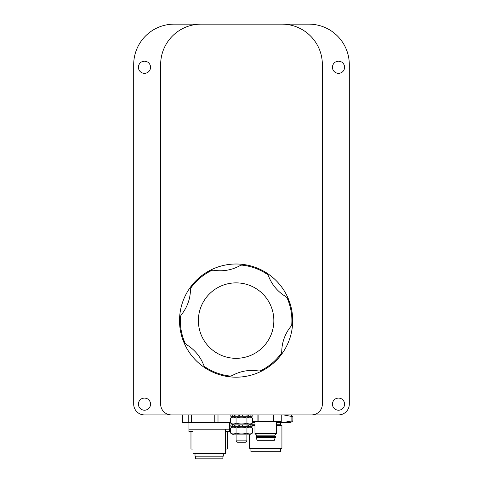 <?xml version="1.0" encoding="UTF-8"?>
<svg xmlns="http://www.w3.org/2000/svg" width="483" height="483" viewBox="0 0 483 483"><rect width="100%" height="100%" fill="white"/><g stroke="black" fill="none" stroke-linecap="round" stroke-linejoin="round"><path stroke-width="0.72" d="M332.455 67.27A6.062 6.062 0 0 1 338.517 61.208A6.062 6.062 0 0 1 344.584 67.27A6.062 6.062 0 0 1 338.517 73.331A6.062 6.062 0 0 1 332.455 67.27M138.416 404.144A6.062 6.062 0 0 1 144.483 398.077A6.062 6.062 0 0 1 150.545 404.144A6.062 6.062 0 0 1 144.483 410.206A6.062 6.062 0 0 1 138.416 404.144M332.455 404.144A6.062 6.062 0 0 1 338.517 398.077A6.062 6.062 0 0 1 344.584 404.144A6.062 6.062 0 0 1 338.517 410.206A6.062 6.062 0 0 1 332.455 404.144M138.416 67.27A6.062 6.062 0 0 1 144.483 61.208A6.062 6.062 0 0 1 150.545 67.27A6.062 6.062 0 0 1 144.483 73.331A6.062 6.062 0 0 1 138.416 67.27M288.26 414.921L338.517 414.921A10.777 10.777 0 0 0 349.3 404.144L349.3 64.577A40.427 40.427 0 0 0 308.872 24.15L174.128 24.15A40.427 40.427 0 0 0 133.7 64.577L133.7 404.144A10.777 10.777 0 0 0 144.483 414.921L182.689 414.921L182.689 422.468L191.534 422.468L191.534 414.921M322.348 64.577L322.348 404.144L322.348 64.577A40.427 40.427 0 0 0 281.927 24.15L201.073 24.15L281.927 24.15M311.571 414.921L171.429 414.921L311.571 414.921A10.777 10.777 0 0 0 322.348 404.144M160.652 404.144L160.652 64.577L160.652 404.144A10.777 10.777 0 0 0 171.429 414.921M276.536 424.768L280.575 424.768L280.599 422.468M250.931 423.959L250.931 424.768L254.976 424.768M276.536 425.547L281.927 425.547L280.575 424.768M252.174 425.547L254.976 425.547M250.931 449.021L280.575 449.021L280.575 451.72L250.931 451.72L250.931 449.021L249.584 448.242L281.927 448.242L281.927 425.547M281.251 415.048L283.563 414.921L291.871 416.479L291.871 420.91L283.563 422.468L290.669 422.468L292.885 420.91L292.885 416.479L290.669 414.921M276.536 422.468L283.563 422.468L277.653 421.659M254.976 422.13L252.392 421.719M292.885 416.479L291.871 416.479M254.976 422.468L252.392 422.468M291.871 420.91L292.885 420.91M225.332 431.536L229.371 431.536L229.371 429.206L188.95 429.206L188.95 431.536L192.989 431.536M190.972 431.536L190.972 449.057L192.989 449.057M225.332 449.057L227.354 449.057L227.354 431.536M188.775 414.921L188.775 422.468M214.229 414.921L214.229 422.468L191.534 422.468M230.608 422.468L218.002 422.468L218.002 414.921M214.229 422.468L218.002 422.468M192.989 429.206L192.989 453.459L225.332 453.459L225.332 429.206M195.011 453.459L195.011 456.157L223.309 456.157L223.309 453.459M195.416 456.157L195.416 458.85L222.904 458.85L222.904 456.157M274.38 440.291L257.131 440.291L274.38 440.291L275.455 436.517L256.05 436.517L256.05 437.326L275.455 437.326M256.594 436.517L256.594 435.171L274.918 435.171L276.536 433.553L276.536 421.659M256.594 435.171L254.976 433.553L276.536 433.553M250.26 416.817L250.26 416.268L250.26 416.817M257.91 414.921L257.91 421.659L252.392 421.659M273.408 414.921L273.408 421.659L258.103 421.659L258.103 414.921M281.251 421.659L281.251 414.921L281.251 421.659L273.595 421.659L273.595 414.921M246.873 440.876L236.109 440.876L237.455 442.223L245.545 442.223L246.891 440.876L246.891 434.863M252.174 414.921L252.174 416.268L251.939 414.921M247.936 414.921L247.936 416.268L246.988 416.268L246.988 414.921M247.936 416.268L248.383 416.268L248.383 414.921M239.357 414.921L239.357 416.268L239.743 416.268L239.743 414.921M239.357 416.268L238.819 416.268L238.819 414.921M242.357 414.921L242.357 416.268L242.714 416.268L242.714 414.921M242.357 416.268L239.743 416.268M250.122 414.921L250.122 416.268L248.383 416.268M243.015 414.921L242.714 416.268M230.826 414.921L230.826 416.268L232.22 416.268L232.22 414.921M235.028 414.921L235.028 416.268L234.533 416.268L234.533 414.921M238.819 416.268L235.028 416.268M246.988 416.268L243.015 416.268M251.939 416.268L250.122 416.268M234.092 414.921L234.092 416.268L234.533 416.268M234.092 416.268L232.22 416.268M233.687 424.895L230.608 423.12C232.426 424.255 234.237 424.255 236.054 423.12C239.683 424.255 243.317 424.255 246.946 423.12C248.763 424.255 250.574 424.255 252.392 423.12L249.313 424.895M249.313 416.268L252.392 418.043C250.574 416.907 248.763 416.907 246.946 418.043C243.317 416.907 239.683 416.907 236.054 418.043C234.237 416.907 232.426 416.907 230.608 418.043L230.608 423.12M236.054 423.12L236.054 418.043M246.946 423.12L246.946 418.043M252.392 423.12L252.392 418.043M251.939 426.241L251.939 424.895L252.174 426.241L248.383 426.241L248.383 424.895L247.936 424.895L247.936 426.241L248.383 426.241M247.936 426.241L246.988 426.241L246.988 424.895L247.936 424.895M239.357 426.241L239.743 426.241L239.743 424.895L239.357 424.895L239.357 426.241L238.819 426.241L238.819 424.895L239.357 424.895M242.357 426.241L242.714 426.241L242.714 424.895L242.357 424.895L242.357 426.241L239.743 426.241M239.743 424.895L242.357 424.895M248.383 424.895L250.122 424.895L250.122 426.241M242.714 424.895L242.714 426.241M230.826 424.895L230.826 426.241L232.22 426.241L232.22 424.895L230.826 424.895M232.22 424.895L234.092 424.895L234.092 426.241L234.533 426.241L234.533 424.895L234.092 424.895M234.533 424.895L235.028 424.895L235.028 426.241L234.533 426.241M238.819 424.895L235.028 424.895M246.988 424.895L243.015 424.895M251.939 424.895L250.122 424.895M238.819 426.241L235.028 426.241M246.988 426.241L243.015 426.241M234.092 426.241L232.22 426.241M249.313 434.863L233.687 434.863L230.608 433.088C232.426 434.223 234.237 434.223 236.054 433.088C239.683 434.223 243.317 434.223 246.946 433.088C248.763 434.223 250.574 434.223 252.392 433.088L249.313 434.863M249.313 426.241L252.392 428.016C250.574 426.881 248.763 426.881 246.946 428.016C243.317 426.881 239.683 426.881 236.054 428.016C234.237 426.881 232.426 426.881 230.608 428.016L230.608 433.088M236.054 433.088L236.054 428.016M246.946 433.088L246.946 428.016M252.392 433.088L252.392 428.016M201.073 24.15A40.427 40.427 0 0 0 160.652 64.577M281.384 353.194L279.21 357.275A56.596 56.596 0 0 1 264.63 369.477L260.234 370.902A10.777 10.777 0 0 1 257.668 370.841A40.427 40.427 0 0 0 232.915 375.176A10.777 10.777 0 0 1 230.518 376.1A55.787 55.787 0 0 1 204.611 366.639A10.777 10.777 0 0 1 203.379 364.387A40.427 40.427 0 0 0 187.247 345.116A10.777 10.777 0 0 1 185.249 343.51A55.787 55.787 0 0 1 180.485 316.335A10.777 10.777 0 0 1 181.819 314.143A40.427 40.427 0 0 0 190.441 290.543A10.777 10.777 0 0 1 190.833 288.007A55.787 55.787 0 0 1 211.989 270.299A10.777 10.777 0 0 1 214.555 270.359A40.427 40.427 0 0 0 239.308 266.018A10.777 10.777 0 0 1 241.699 265.095A55.787 55.787 0 0 1 267.612 274.555A10.777 10.777 0 0 1 268.844 276.807A40.427 40.427 0 0 0 284.976 296.079A10.777 10.777 0 0 1 286.974 297.685A55.787 55.787 0 0 1 291.732 324.86A10.777 10.777 0 0 1 290.398 327.051A40.427 40.427 0 0 0 281.776 350.658A10.777 10.777 0 0 1 281.384 353.194A55.787 55.787 0 0 1 260.234 370.902M260.331 349.529A37.728 37.728 0 0 1 207.183 344.82A37.728 37.728 0 0 1 211.892 291.666A37.728 37.728 0 0 1 265.04 296.381A37.728 37.728 0 0 1 260.331 349.529M286.974 297.685L289.426 301.609A56.596 56.596 0 0 1 292.704 320.338L291.732 324.86M241.699 265.095L246.318 264.932A56.596 56.596 0 0 1 264.183 271.458L267.612 274.555M190.833 288.007L193.007 283.919A56.596 56.596 0 0 1 207.587 271.718L211.989 270.299M185.249 343.51L182.797 339.585A56.596 56.596 0 0 1 179.519 320.857L180.485 316.335M230.518 376.1L225.899 376.263A56.596 56.596 0 0 1 208.04 369.736L204.611 366.639M264.183 271.458A56.596 56.596 0 0 1 225.899 376.263M208.04 369.736A56.596 56.596 0 0 1 246.318 264.932M276.536 422.613L280.575 422.613M252.392 422.613L254.976 422.613M249.584 448.242L249.584 434.712M280.575 449.021L281.927 448.242M229.371 429.206L229.371 422.468M188.95 429.206L188.95 422.468M257.131 440.291L256.05 437.326M274.918 436.517L274.918 435.171M254.976 433.553L254.976 421.659M236.109 434.863L236.109 440.876M233.687 416.268L230.608 418.043M233.687 426.241L230.608 428.016"/></g></svg>
